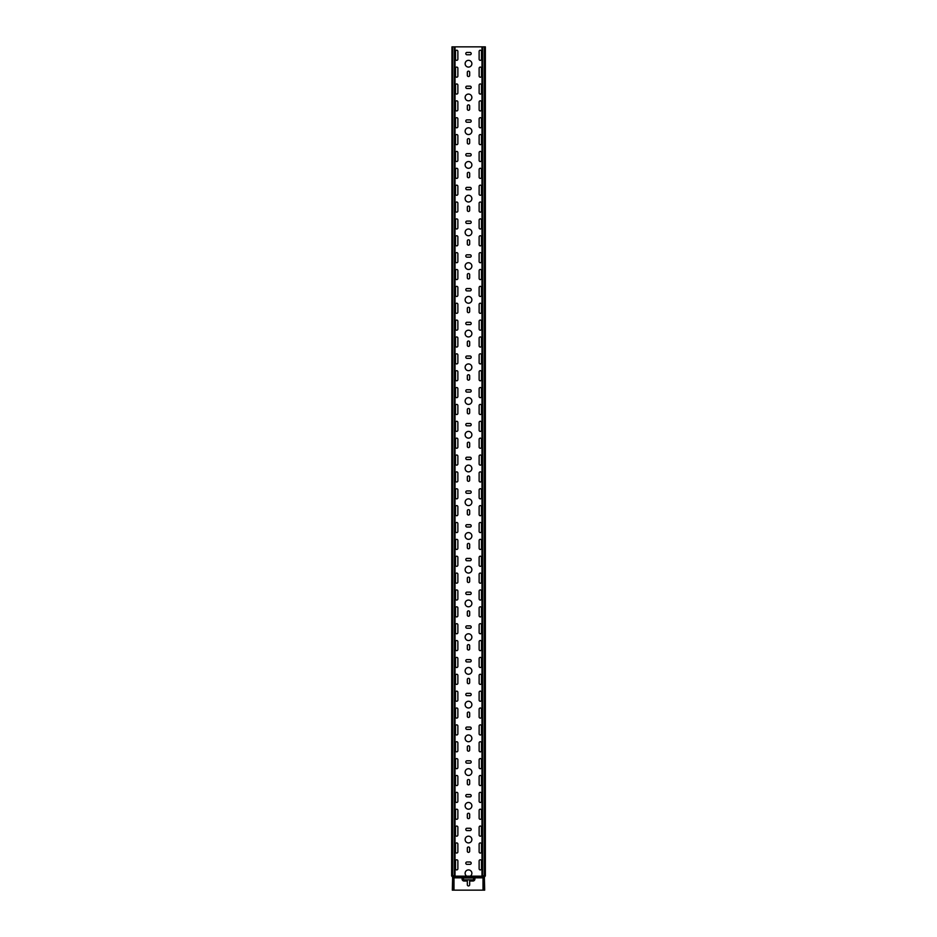 <?xml version="1.0" encoding="UTF-8"?>
<svg xmlns="http://www.w3.org/2000/svg" width="937" height="937" viewBox="0 0 937 937"><rect width="100%" height="100%" fill="white"/><g stroke="black" fill="none" stroke-linecap="round" stroke-linejoin="round"><path stroke-width="1.41" d="M484.007 890.115L484.347 888.463L484.007 890.115M483.914 890.15L483 890.15L483 876.821A0.679 0.679 0 0 1 483.34 876.318A0.679 0.679 0 0 0 483.668 875.814M483.34 876.318L484.019 876.318A0.679 0.679 0 0 0 484.359 875.814L485.026 875.814A0.679 0.679 0 0 1 484.687 876.318A0.679 0.679 0 0 0 484.347 876.821L484.687 890.15L484.007 890.15M483.679 890.15L483.679 876.821A0.679 0.679 0 0 1 484.019 876.318L484.347 876.318A0.679 0.679 0 0 0 484.007 876.821L483 876.821M452.313 876.821A0.679 0.679 0 0 0 451.974 876.318L452.313 876.318A0.679 0.679 0 0 1 452.653 876.821L452.313 890.15L453.321 890.15L452.993 888.463L453.086 890.15M454 876.821L454 890.15L453.321 890.15L453.321 876.821L454 876.821A0.679 0.679 0 0 0 453.66 876.318A0.679 0.679 0 0 1 453.332 875.814M452.313 875.814A0.679 0.679 0 0 0 452.653 876.318A0.679 0.679 0 0 1 452.993 876.821L453.321 876.821A0.679 0.679 0 0 0 452.981 876.318L453.66 876.318M455.019 875.814L451.974 875.814L451.974 46.85L455.019 46.85L455.019 875.814L455.019 46.85L485.354 46.85L485.354 875.814L485.026 46.85M451.974 876.318A0.679 0.679 0 0 1 451.646 875.814L451.974 875.814A0.679 0.679 0 0 0 452.313 876.318M451.646 875.814L451.974 46.85M484.347 46.85L484.347 875.814L481.981 875.814L481.981 46.85M485.354 187.002L485.354 190.047M485.354 544.561L485.354 547.606M484.687 876.821A0.679 0.679 0 0 1 485.026 876.318A0.679 0.679 0 0 0 485.354 875.814M466.72 876.154A3.373 3.373 0 0 1 468.5 869.911A3.373 3.373 0 0 1 470.28 876.154L453.473 876.154M470.023 52.413A1.183 1.183 0 0 1 471.194 53.596A1.183 1.183 0 0 1 470.023 54.779L466.977 54.779A1.183 1.183 0 0 1 465.806 53.596A1.183 1.183 0 0 1 466.977 52.413L470.023 52.413M470.023 119.877A1.183 1.183 0 0 1 471.194 121.06A1.183 1.183 0 0 1 470.023 122.243L466.977 122.243A1.183 1.183 0 0 1 465.806 121.06A1.183 1.183 0 0 1 466.977 119.877L470.023 119.877M470.023 187.341A1.183 1.183 0 0 1 471.194 188.524A1.183 1.183 0 0 1 470.023 189.707L466.977 189.707A1.183 1.183 0 0 1 465.806 188.524A1.183 1.183 0 0 1 466.977 187.341L470.023 187.341M470.023 254.805A1.183 1.183 0 0 1 471.194 255.988A1.183 1.183 0 0 1 470.023 257.171L466.977 257.171A1.183 1.183 0 0 1 465.806 255.988A1.183 1.183 0 0 1 466.977 254.805L470.023 254.805M470.023 322.269A1.183 1.183 0 0 1 471.194 323.452A1.183 1.183 0 0 1 470.023 324.635L466.977 324.635A1.183 1.183 0 0 1 465.806 323.452A1.183 1.183 0 0 1 466.977 322.269L470.023 322.269M470.023 389.733A1.183 1.183 0 0 1 471.194 390.916A1.183 1.183 0 0 1 470.023 392.099L466.977 392.099A1.183 1.183 0 0 1 465.806 390.916A1.183 1.183 0 0 1 466.977 389.733L470.023 389.733M470.023 457.197A1.183 1.183 0 0 1 471.194 458.38A1.183 1.183 0 0 1 470.023 459.563L466.977 459.563A1.183 1.183 0 0 1 465.806 458.38A1.183 1.183 0 0 1 466.977 457.197L470.023 457.197M470.023 524.661A1.183 1.183 0 0 1 471.194 525.844A1.183 1.183 0 0 1 470.023 527.027L466.977 527.027A1.183 1.183 0 0 1 465.806 525.844A1.183 1.183 0 0 1 466.977 524.661L470.023 524.661M470.023 592.125A1.183 1.183 0 0 1 471.194 593.308A1.183 1.183 0 0 1 470.023 594.491L466.977 594.491A1.183 1.183 0 0 1 465.806 593.308A1.183 1.183 0 0 1 466.977 592.125L470.023 592.125M470.023 659.589A1.183 1.183 0 0 1 471.194 660.772A1.183 1.183 0 0 1 470.023 661.955L466.977 661.955A1.183 1.183 0 0 1 465.806 660.772A1.183 1.183 0 0 1 466.977 659.589L470.023 659.589M470.023 727.053A1.183 1.183 0 0 1 471.194 728.236A1.183 1.183 0 0 1 470.023 729.419L466.977 729.419A1.183 1.183 0 0 1 465.806 728.236A1.183 1.183 0 0 1 466.977 727.053L470.023 727.053M470.023 794.517A1.183 1.183 0 0 1 471.194 795.7A1.183 1.183 0 0 1 470.023 796.883L466.977 796.883A1.183 1.183 0 0 1 465.806 795.7A1.183 1.183 0 0 1 466.977 794.517L470.023 794.517M470.023 861.981A1.183 1.183 0 0 1 471.194 863.164A1.183 1.183 0 0 1 470.023 864.347L466.977 864.347A1.183 1.183 0 0 1 465.806 863.164A1.183 1.183 0 0 1 466.977 861.981L470.023 861.981M470.023 828.249A1.183 1.183 0 0 1 471.194 829.432A1.183 1.183 0 0 1 470.023 830.615L466.977 830.615A1.183 1.183 0 0 1 465.806 829.432A1.183 1.183 0 0 1 466.977 828.249L470.023 828.249M470.023 760.785A1.183 1.183 0 0 1 471.194 761.968A1.183 1.183 0 0 1 470.023 763.151L466.977 763.151A1.183 1.183 0 0 1 465.806 761.968A1.183 1.183 0 0 1 466.977 760.785L470.023 760.785M470.023 693.321A1.183 1.183 0 0 1 471.194 694.504A1.183 1.183 0 0 1 470.023 695.687L466.977 695.687A1.183 1.183 0 0 1 465.806 694.504A1.183 1.183 0 0 1 466.977 693.321L470.023 693.321M470.023 625.857A1.183 1.183 0 0 1 471.194 627.04A1.183 1.183 0 0 1 470.023 628.223L466.977 628.223A1.183 1.183 0 0 1 465.806 627.04A1.183 1.183 0 0 1 466.977 625.857L470.023 625.857M470.023 558.393A1.183 1.183 0 0 1 471.194 559.576A1.183 1.183 0 0 1 470.023 560.759L466.977 560.759A1.183 1.183 0 0 1 465.806 559.576A1.183 1.183 0 0 1 466.977 558.393L470.023 558.393M470.023 490.929A1.183 1.183 0 0 1 471.194 492.112A1.183 1.183 0 0 1 470.023 493.295L466.977 493.295A1.183 1.183 0 0 1 465.806 492.112A1.183 1.183 0 0 1 466.977 490.929L470.023 490.929M470.023 423.465A1.183 1.183 0 0 1 471.194 424.648A1.183 1.183 0 0 1 470.023 425.831L466.977 425.831A1.183 1.183 0 0 1 465.806 424.648A1.183 1.183 0 0 1 466.977 423.465L470.023 423.465M470.023 356.001A1.183 1.183 0 0 1 471.194 357.184A1.183 1.183 0 0 1 470.023 358.367L466.977 358.367A1.183 1.183 0 0 1 465.806 357.184A1.183 1.183 0 0 1 466.977 356.001L470.023 356.001M470.023 288.537A1.183 1.183 0 0 1 471.194 289.72A1.183 1.183 0 0 1 470.023 290.903L466.977 290.903A1.183 1.183 0 0 1 465.806 289.72A1.183 1.183 0 0 1 466.977 288.537L470.023 288.537M470.023 221.073A1.183 1.183 0 0 1 471.194 222.256A1.183 1.183 0 0 1 470.023 223.439L466.977 223.439A1.183 1.183 0 0 1 465.806 222.256A1.183 1.183 0 0 1 466.977 221.073L470.023 221.073M470.023 153.609A1.183 1.183 0 0 1 471.194 154.792A1.183 1.183 0 0 1 470.023 155.975L466.977 155.975A1.183 1.183 0 0 1 465.806 154.792A1.183 1.183 0 0 1 466.977 153.609L470.023 153.609M470.023 86.145A1.183 1.183 0 0 1 471.194 87.328A1.183 1.183 0 0 1 470.023 88.511L466.977 88.511A1.183 1.183 0 0 1 465.806 87.328A1.183 1.183 0 0 1 466.977 86.145L470.023 86.145M467.317 72.313A1.183 1.183 0 0 1 468.5 71.142A1.183 1.183 0 0 1 469.683 72.313L469.683 75.358A1.183 1.183 0 0 1 468.5 76.529A1.183 1.183 0 0 1 467.317 75.358L467.317 72.313M467.317 139.777A1.183 1.183 0 0 1 468.5 138.606A1.183 1.183 0 0 1 469.683 139.777L469.683 142.822A1.183 1.183 0 0 1 468.5 143.993A1.183 1.183 0 0 1 467.317 142.822L467.317 139.777M467.317 207.241A1.183 1.183 0 0 1 468.5 206.07A1.183 1.183 0 0 1 469.683 207.241L469.683 210.286A1.183 1.183 0 0 1 468.5 211.457A1.183 1.183 0 0 1 467.317 210.286L467.317 207.241M467.317 274.705A1.183 1.183 0 0 1 468.5 273.534A1.183 1.183 0 0 1 469.683 274.705L469.683 277.75A1.183 1.183 0 0 1 468.5 278.921A1.183 1.183 0 0 1 467.317 277.75L467.317 274.705M467.317 342.169A1.183 1.183 0 0 1 468.5 340.998A1.183 1.183 0 0 1 469.683 342.169L469.683 345.214A1.183 1.183 0 0 1 468.5 346.385A1.183 1.183 0 0 1 467.317 345.214L467.317 342.169M467.317 409.633A1.183 1.183 0 0 1 468.5 408.462A1.183 1.183 0 0 1 469.683 409.633L469.683 412.678A1.183 1.183 0 0 1 468.5 413.849A1.183 1.183 0 0 1 467.317 412.678L467.317 409.633M467.317 477.097A1.183 1.183 0 0 1 468.5 475.926A1.183 1.183 0 0 1 469.683 477.097L469.683 480.142A1.183 1.183 0 0 1 468.5 481.313A1.183 1.183 0 0 1 467.317 480.142L467.317 477.097M467.317 544.561A1.183 1.183 0 0 1 468.5 543.39A1.183 1.183 0 0 1 469.683 544.561L469.683 547.606A1.183 1.183 0 0 1 468.5 548.777A1.183 1.183 0 0 1 467.317 547.606L467.317 544.561M467.317 612.025A1.183 1.183 0 0 1 468.5 610.854A1.183 1.183 0 0 1 469.683 612.025L469.683 615.07A1.183 1.183 0 0 1 468.5 616.241A1.183 1.183 0 0 1 467.317 615.07L467.317 612.025M467.317 679.489A1.183 1.183 0 0 1 468.5 678.318A1.183 1.183 0 0 1 469.683 679.489L469.683 682.534A1.183 1.183 0 0 1 468.5 683.705A1.183 1.183 0 0 1 467.317 682.534L467.317 679.489M467.317 746.953A1.183 1.183 0 0 1 468.5 745.782A1.183 1.183 0 0 1 469.683 746.953L469.683 749.998A1.183 1.183 0 0 1 468.5 751.169A1.183 1.183 0 0 1 467.317 749.998L467.317 746.953M467.317 814.417A1.183 1.183 0 0 1 468.5 813.246A1.183 1.183 0 0 1 469.683 814.417L469.683 817.462A1.183 1.183 0 0 1 468.5 818.633A1.183 1.183 0 0 1 467.317 817.462L467.317 814.417M467.317 848.149A1.183 1.183 0 0 1 468.5 846.978A1.183 1.183 0 0 1 469.683 848.149L469.683 851.194A1.183 1.183 0 0 1 468.5 852.365A1.183 1.183 0 0 1 467.317 851.194L467.317 848.149M467.317 780.685A1.183 1.183 0 0 1 468.5 779.514A1.183 1.183 0 0 1 469.683 780.685L469.683 783.73A1.183 1.183 0 0 1 468.5 784.901A1.183 1.183 0 0 1 467.317 783.73L467.317 780.685M467.317 713.221A1.183 1.183 0 0 1 468.5 712.05A1.183 1.183 0 0 1 469.683 713.221L469.683 716.266A1.183 1.183 0 0 1 468.5 717.437A1.183 1.183 0 0 1 467.317 716.266L467.317 713.221M467.317 645.757A1.183 1.183 0 0 1 468.5 644.586A1.183 1.183 0 0 1 469.683 645.757L469.683 648.802A1.183 1.183 0 0 1 468.5 649.973A1.183 1.183 0 0 1 467.317 648.802L467.317 645.757M467.317 578.293A1.183 1.183 0 0 1 468.5 577.122A1.183 1.183 0 0 1 469.683 578.293L469.683 581.338A1.183 1.183 0 0 1 468.5 582.509A1.183 1.183 0 0 1 467.317 581.338L467.317 578.293M467.317 510.829A1.183 1.183 0 0 1 468.5 509.658A1.183 1.183 0 0 1 469.683 510.829L469.683 513.874A1.183 1.183 0 0 1 468.5 515.045A1.183 1.183 0 0 1 467.317 513.874L467.317 510.829M467.317 443.365A1.183 1.183 0 0 1 468.5 442.194A1.183 1.183 0 0 1 469.683 443.365L469.683 446.41A1.183 1.183 0 0 1 468.5 447.581A1.183 1.183 0 0 1 467.317 446.41L467.317 443.365M467.317 375.901A1.183 1.183 0 0 1 468.5 374.73A1.183 1.183 0 0 1 469.683 375.901L469.683 378.946A1.183 1.183 0 0 1 468.5 380.117A1.183 1.183 0 0 1 467.317 378.946L467.317 375.901M467.317 308.437A1.183 1.183 0 0 1 468.5 307.266A1.183 1.183 0 0 1 469.683 308.437L469.683 311.482A1.183 1.183 0 0 1 468.5 312.653A1.183 1.183 0 0 1 467.317 311.482L467.317 308.437M467.317 240.973A1.183 1.183 0 0 1 468.5 239.802A1.183 1.183 0 0 1 469.683 240.973L469.683 244.018A1.183 1.183 0 0 1 468.5 245.189A1.183 1.183 0 0 1 467.317 244.018L467.317 240.973M467.317 173.509A1.183 1.183 0 0 1 468.5 172.338A1.183 1.183 0 0 1 469.683 173.509L469.683 176.554A1.183 1.183 0 0 1 468.5 177.725A1.183 1.183 0 0 1 467.317 176.554L467.317 173.509M467.317 106.045A1.183 1.183 0 0 1 468.5 104.874A1.183 1.183 0 0 1 469.683 106.045L469.683 109.09A1.183 1.183 0 0 1 468.5 110.261A1.183 1.183 0 0 1 467.317 109.09L467.317 106.045M481.489 59.16A1.183 1.183 0 0 1 480.306 60.343A1.183 1.183 0 0 1 479.123 59.16L479.123 51.406A1.183 1.183 0 0 1 480.306 50.223A1.183 1.183 0 0 1 481.489 51.406L481.489 59.16M481.489 76.026A1.183 1.183 0 0 1 480.306 77.209A1.183 1.183 0 0 1 479.123 76.026L479.123 68.272A1.183 1.183 0 0 1 480.306 67.089A1.183 1.183 0 0 1 481.489 68.272L481.489 76.026M481.489 92.892A1.183 1.183 0 0 1 480.306 94.075A1.183 1.183 0 0 1 479.123 92.892L479.123 85.138A1.183 1.183 0 0 1 480.306 83.955A1.183 1.183 0 0 1 481.489 85.138L481.489 92.892M481.489 109.758A1.183 1.183 0 0 1 480.306 110.941A1.183 1.183 0 0 1 479.123 109.758L479.123 102.004A1.183 1.183 0 0 1 480.306 100.821A1.183 1.183 0 0 1 481.489 102.004L481.489 109.758M481.489 126.624A1.183 1.183 0 0 1 480.306 127.807A1.183 1.183 0 0 1 479.123 126.624L479.123 118.87A1.183 1.183 0 0 1 480.306 117.687A1.183 1.183 0 0 1 481.489 118.87L481.489 126.624M481.489 143.49A1.183 1.183 0 0 1 480.306 144.673A1.183 1.183 0 0 1 479.123 143.49L479.123 135.736A1.183 1.183 0 0 1 480.306 134.553A1.183 1.183 0 0 1 481.489 135.736L481.489 143.49M481.489 160.356A1.183 1.183 0 0 1 480.306 161.539A1.183 1.183 0 0 1 479.123 160.356L479.123 152.602A1.183 1.183 0 0 1 480.306 151.419A1.183 1.183 0 0 1 481.489 152.602L481.489 160.356M481.489 177.222A1.183 1.183 0 0 1 480.306 178.405A1.183 1.183 0 0 1 479.123 177.222L479.123 169.468A1.183 1.183 0 0 1 480.306 168.285A1.183 1.183 0 0 1 481.489 169.468L481.489 177.222M481.489 194.088A1.183 1.183 0 0 1 480.306 195.271A1.183 1.183 0 0 1 479.123 194.088L479.123 186.334A1.183 1.183 0 0 1 480.306 185.151A1.183 1.183 0 0 1 481.489 186.334L481.489 194.088M481.489 210.954A1.183 1.183 0 0 1 480.306 212.137A1.183 1.183 0 0 1 479.123 210.954L479.123 203.2A1.183 1.183 0 0 1 480.306 202.017A1.183 1.183 0 0 1 481.489 203.2L481.489 210.954M481.489 227.82A1.183 1.183 0 0 1 480.306 229.003A1.183 1.183 0 0 1 479.123 227.82L479.123 220.066A1.183 1.183 0 0 1 480.306 218.883A1.183 1.183 0 0 1 481.489 220.066L481.489 227.82M481.489 244.686A1.183 1.183 0 0 1 480.306 245.869A1.183 1.183 0 0 1 479.123 244.686L479.123 236.932A1.183 1.183 0 0 1 480.306 235.749A1.183 1.183 0 0 1 481.489 236.932L481.489 244.686M481.489 261.552A1.183 1.183 0 0 1 480.306 262.735A1.183 1.183 0 0 1 479.123 261.552L479.123 253.798A1.183 1.183 0 0 1 480.306 252.615A1.183 1.183 0 0 1 481.489 253.798L481.489 261.552M481.489 278.418A1.183 1.183 0 0 1 480.306 279.601A1.183 1.183 0 0 1 479.123 278.418L479.123 270.664A1.183 1.183 0 0 1 480.306 269.481A1.183 1.183 0 0 1 481.489 270.664L481.489 278.418M481.489 295.284A1.183 1.183 0 0 1 480.306 296.467A1.183 1.183 0 0 1 479.123 295.284L479.123 287.53A1.183 1.183 0 0 1 480.306 286.347A1.183 1.183 0 0 1 481.489 287.53L481.489 295.284M481.489 312.15A1.183 1.183 0 0 1 480.306 313.333A1.183 1.183 0 0 1 479.123 312.15L479.123 304.396A1.183 1.183 0 0 1 480.306 303.213A1.183 1.183 0 0 1 481.489 304.396L481.489 312.15M481.489 329.016A1.183 1.183 0 0 1 480.306 330.199A1.183 1.183 0 0 1 479.123 329.016L479.123 321.262A1.183 1.183 0 0 1 480.306 320.079A1.183 1.183 0 0 1 481.489 321.262L481.489 329.016M481.489 345.882A1.183 1.183 0 0 1 480.306 347.065A1.183 1.183 0 0 1 479.123 345.882L479.123 338.128A1.183 1.183 0 0 1 480.306 336.945A1.183 1.183 0 0 1 481.489 338.128L481.489 345.882M481.489 362.748A1.183 1.183 0 0 1 480.306 363.931A1.183 1.183 0 0 1 479.123 362.748L479.123 354.994A1.183 1.183 0 0 1 480.306 353.811A1.183 1.183 0 0 1 481.489 354.994L481.489 362.748M481.489 379.614A1.183 1.183 0 0 1 480.306 380.797A1.183 1.183 0 0 1 479.123 379.614L479.123 371.86A1.183 1.183 0 0 1 480.306 370.677A1.183 1.183 0 0 1 481.489 371.86L481.489 379.614M481.489 396.48A1.183 1.183 0 0 1 480.306 397.663A1.183 1.183 0 0 1 479.123 396.48L479.123 388.726A1.183 1.183 0 0 1 480.306 387.543A1.183 1.183 0 0 1 481.489 388.726L481.489 396.48M481.489 413.346A1.183 1.183 0 0 1 480.306 414.529A1.183 1.183 0 0 1 479.123 413.346L479.123 405.592A1.183 1.183 0 0 1 480.306 404.409A1.183 1.183 0 0 1 481.489 405.592L481.489 413.346M481.489 430.212A1.183 1.183 0 0 1 480.306 431.395A1.183 1.183 0 0 1 479.123 430.212L479.123 422.458A1.183 1.183 0 0 1 480.306 421.275A1.183 1.183 0 0 1 481.489 422.458L481.489 430.212M481.489 447.078A1.183 1.183 0 0 1 480.306 448.261A1.183 1.183 0 0 1 479.123 447.078L479.123 439.324A1.183 1.183 0 0 1 480.306 438.141A1.183 1.183 0 0 1 481.489 439.324L481.489 447.078M481.489 463.944A1.183 1.183 0 0 1 480.306 465.127A1.183 1.183 0 0 1 479.123 463.944L479.123 456.19A1.183 1.183 0 0 1 480.306 455.007A1.183 1.183 0 0 1 481.489 456.19L481.489 463.944M481.489 480.81A1.183 1.183 0 0 1 480.306 481.993A1.183 1.183 0 0 1 479.123 480.81L479.123 473.056A1.183 1.183 0 0 1 480.306 471.873A1.183 1.183 0 0 1 481.489 473.056L481.489 480.81M481.489 497.676A1.183 1.183 0 0 1 480.306 498.859A1.183 1.183 0 0 1 479.123 497.676L479.123 489.922A1.183 1.183 0 0 1 480.306 488.739A1.183 1.183 0 0 1 481.489 489.922L481.489 497.676M481.489 514.542A1.183 1.183 0 0 1 480.306 515.725A1.183 1.183 0 0 1 479.123 514.542L479.123 506.788A1.183 1.183 0 0 1 480.306 505.605A1.183 1.183 0 0 1 481.489 506.788L481.489 514.542M481.489 531.408A1.183 1.183 0 0 1 480.306 532.591A1.183 1.183 0 0 1 479.123 531.408L479.123 523.654A1.183 1.183 0 0 1 480.306 522.471A1.183 1.183 0 0 1 481.489 523.654L481.489 531.408M481.489 548.274A1.183 1.183 0 0 1 480.306 549.457A1.183 1.183 0 0 1 479.123 548.274L479.123 540.52A1.183 1.183 0 0 1 480.306 539.337A1.183 1.183 0 0 1 481.489 540.52L481.489 548.274M481.489 565.14A1.183 1.183 0 0 1 480.306 566.323A1.183 1.183 0 0 1 479.123 565.14L479.123 557.386A1.183 1.183 0 0 1 480.306 556.203A1.183 1.183 0 0 1 481.489 557.386L481.489 565.14M481.489 582.006A1.183 1.183 0 0 1 480.306 583.189A1.183 1.183 0 0 1 479.123 582.006L479.123 574.252A1.183 1.183 0 0 1 480.306 573.069A1.183 1.183 0 0 1 481.489 574.252L481.489 582.006M481.489 598.872A1.183 1.183 0 0 1 480.306 600.055A1.183 1.183 0 0 1 479.123 598.872L479.123 591.118A1.183 1.183 0 0 1 480.306 589.935A1.183 1.183 0 0 1 481.489 591.118L481.489 598.872M481.489 615.738A1.183 1.183 0 0 1 480.306 616.921A1.183 1.183 0 0 1 479.123 615.738L479.123 607.984A1.183 1.183 0 0 1 480.306 606.801A1.183 1.183 0 0 1 481.489 607.984L481.489 615.738M481.489 632.604A1.183 1.183 0 0 1 480.306 633.787A1.183 1.183 0 0 1 479.123 632.604L479.123 624.85A1.183 1.183 0 0 1 480.306 623.667A1.183 1.183 0 0 1 481.489 624.85L481.489 632.604M481.489 649.47A1.183 1.183 0 0 1 480.306 650.653A1.183 1.183 0 0 1 479.123 649.47L479.123 641.716A1.183 1.183 0 0 1 480.306 640.533A1.183 1.183 0 0 1 481.489 641.716L481.489 649.47M481.489 666.336A1.183 1.183 0 0 1 480.306 667.519A1.183 1.183 0 0 1 479.123 666.336L479.123 658.582A1.183 1.183 0 0 1 480.306 657.399A1.183 1.183 0 0 1 481.489 658.582L481.489 666.336M481.489 683.202A1.183 1.183 0 0 1 480.306 684.385A1.183 1.183 0 0 1 479.123 683.202L479.123 675.448A1.183 1.183 0 0 1 480.306 674.265A1.183 1.183 0 0 1 481.489 675.448L481.489 683.202M481.489 700.068A1.183 1.183 0 0 1 480.306 701.251A1.183 1.183 0 0 1 479.123 700.068L479.123 692.314A1.183 1.183 0 0 1 480.306 691.131A1.183 1.183 0 0 1 481.489 692.314L481.489 700.068M481.489 716.934A1.183 1.183 0 0 1 480.306 718.117A1.183 1.183 0 0 1 479.123 716.934L479.123 709.18A1.183 1.183 0 0 1 480.306 707.997A1.183 1.183 0 0 1 481.489 709.18L481.489 716.934M481.489 733.8A1.183 1.183 0 0 1 480.306 734.983A1.183 1.183 0 0 1 479.123 733.8L479.123 726.046A1.183 1.183 0 0 1 480.306 724.863A1.183 1.183 0 0 1 481.489 726.046L481.489 733.8M481.489 750.666A1.183 1.183 0 0 1 480.306 751.849A1.183 1.183 0 0 1 479.123 750.666L479.123 742.912A1.183 1.183 0 0 1 480.306 741.729A1.183 1.183 0 0 1 481.489 742.912L481.489 750.666M481.489 767.532A1.183 1.183 0 0 1 480.306 768.715A1.183 1.183 0 0 1 479.123 767.532L479.123 759.778A1.183 1.183 0 0 1 480.306 758.595A1.183 1.183 0 0 1 481.489 759.778L481.489 767.532M481.489 784.398A1.183 1.183 0 0 1 480.306 785.581A1.183 1.183 0 0 1 479.123 784.398L479.123 776.644A1.183 1.183 0 0 1 480.306 775.461A1.183 1.183 0 0 1 481.489 776.644L481.489 784.398M481.489 801.264A1.183 1.183 0 0 1 480.306 802.447A1.183 1.183 0 0 1 479.123 801.264L479.123 793.51A1.183 1.183 0 0 1 480.306 792.327A1.183 1.183 0 0 1 481.489 793.51L481.489 801.264M481.489 818.13A1.183 1.183 0 0 1 480.306 819.313A1.183 1.183 0 0 1 479.123 818.13L479.123 810.376A1.183 1.183 0 0 1 480.306 809.193A1.183 1.183 0 0 1 481.489 810.376L481.489 818.13M481.489 834.996A1.183 1.183 0 0 1 480.306 836.179A1.183 1.183 0 0 1 479.123 834.996L479.123 827.242A1.183 1.183 0 0 1 480.306 826.059A1.183 1.183 0 0 1 481.489 827.242L481.489 834.996M481.489 851.862A1.183 1.183 0 0 1 480.306 853.045A1.183 1.183 0 0 1 479.123 851.862L479.123 844.108A1.183 1.183 0 0 1 480.306 842.925A1.183 1.183 0 0 1 481.489 844.108L481.489 851.862M481.489 868.728A1.183 1.183 0 0 1 480.306 869.911A1.183 1.183 0 0 1 479.123 868.728L479.123 860.974A1.183 1.183 0 0 1 480.306 859.791A1.183 1.183 0 0 1 481.489 860.974L481.489 868.728M455.511 860.974A1.183 1.183 0 0 1 456.694 859.791A1.183 1.183 0 0 1 457.877 860.974L457.877 868.728A1.183 1.183 0 0 1 456.694 869.911A1.183 1.183 0 0 1 455.511 868.728L455.511 860.974M455.511 844.108A1.183 1.183 0 0 1 456.694 842.925A1.183 1.183 0 0 1 457.877 844.108L457.877 851.862A1.183 1.183 0 0 1 456.694 853.045A1.183 1.183 0 0 1 455.511 851.862L455.511 844.108M455.511 827.242A1.183 1.183 0 0 1 456.694 826.059A1.183 1.183 0 0 1 457.877 827.242L457.877 834.996A1.183 1.183 0 0 1 456.694 836.179A1.183 1.183 0 0 1 455.511 834.996L455.511 827.242M455.511 810.376A1.183 1.183 0 0 1 456.694 809.193A1.183 1.183 0 0 1 457.877 810.376L457.877 818.13A1.183 1.183 0 0 1 456.694 819.313A1.183 1.183 0 0 1 455.511 818.13L455.511 810.376M455.511 793.51A1.183 1.183 0 0 1 456.694 792.327A1.183 1.183 0 0 1 457.877 793.51L457.877 801.264A1.183 1.183 0 0 1 456.694 802.447A1.183 1.183 0 0 1 455.511 801.264L455.511 793.51M455.511 776.644A1.183 1.183 0 0 1 456.694 775.461A1.183 1.183 0 0 1 457.877 776.644L457.877 784.398A1.183 1.183 0 0 1 456.694 785.581A1.183 1.183 0 0 1 455.511 784.398L455.511 776.644M455.511 759.778A1.183 1.183 0 0 1 456.694 758.595A1.183 1.183 0 0 1 457.877 759.778L457.877 767.532A1.183 1.183 0 0 1 456.694 768.715A1.183 1.183 0 0 1 455.511 767.532L455.511 759.778M455.511 742.912A1.183 1.183 0 0 1 456.694 741.729A1.183 1.183 0 0 1 457.877 742.912L457.877 750.666A1.183 1.183 0 0 1 456.694 751.849A1.183 1.183 0 0 1 455.511 750.666L455.511 742.912M455.511 726.046A1.183 1.183 0 0 1 456.694 724.863A1.183 1.183 0 0 1 457.877 726.046L457.877 733.8A1.183 1.183 0 0 1 456.694 734.983A1.183 1.183 0 0 1 455.511 733.8L455.511 726.046M455.511 709.18A1.183 1.183 0 0 1 456.694 707.997A1.183 1.183 0 0 1 457.877 709.18L457.877 716.934A1.183 1.183 0 0 1 456.694 718.117A1.183 1.183 0 0 1 455.511 716.934L455.511 709.18M455.511 692.314A1.183 1.183 0 0 1 456.694 691.131A1.183 1.183 0 0 1 457.877 692.314L457.877 700.068A1.183 1.183 0 0 1 456.694 701.251A1.183 1.183 0 0 1 455.511 700.068L455.511 692.314M455.511 675.448A1.183 1.183 0 0 1 456.694 674.265A1.183 1.183 0 0 1 457.877 675.448L457.877 683.202A1.183 1.183 0 0 1 456.694 684.385A1.183 1.183 0 0 1 455.511 683.202L455.511 675.448M455.511 658.582A1.183 1.183 0 0 1 456.694 657.399A1.183 1.183 0 0 1 457.877 658.582L457.877 666.336A1.183 1.183 0 0 1 456.694 667.519A1.183 1.183 0 0 1 455.511 666.336L455.511 658.582M455.511 641.716A1.183 1.183 0 0 1 456.694 640.533A1.183 1.183 0 0 1 457.877 641.716L457.877 649.47A1.183 1.183 0 0 1 456.694 650.653A1.183 1.183 0 0 1 455.511 649.47L455.511 641.716M455.511 624.85A1.183 1.183 0 0 1 456.694 623.667A1.183 1.183 0 0 1 457.877 624.85L457.877 632.604A1.183 1.183 0 0 1 456.694 633.787A1.183 1.183 0 0 1 455.511 632.604L455.511 624.85M455.511 607.984A1.183 1.183 0 0 1 456.694 606.801A1.183 1.183 0 0 1 457.877 607.984L457.877 615.738A1.183 1.183 0 0 1 456.694 616.921A1.183 1.183 0 0 1 455.511 615.738L455.511 607.984M455.511 591.118A1.183 1.183 0 0 1 456.694 589.935A1.183 1.183 0 0 1 457.877 591.118L457.877 598.872A1.183 1.183 0 0 1 456.694 600.055A1.183 1.183 0 0 1 455.511 598.872L455.511 591.118M455.511 574.252A1.183 1.183 0 0 1 456.694 573.069A1.183 1.183 0 0 1 457.877 574.252L457.877 582.006A1.183 1.183 0 0 1 456.694 583.189A1.183 1.183 0 0 1 455.511 582.006L455.511 574.252M455.511 557.386A1.183 1.183 0 0 1 456.694 556.203A1.183 1.183 0 0 1 457.877 557.386L457.877 565.14A1.183 1.183 0 0 1 456.694 566.323A1.183 1.183 0 0 1 455.511 565.14L455.511 557.386M455.511 540.52A1.183 1.183 0 0 1 456.694 539.337A1.183 1.183 0 0 1 457.877 540.52L457.877 548.274A1.183 1.183 0 0 1 456.694 549.457A1.183 1.183 0 0 1 455.511 548.274L455.511 540.52M455.511 523.654A1.183 1.183 0 0 1 456.694 522.471A1.183 1.183 0 0 1 457.877 523.654L457.877 531.408A1.183 1.183 0 0 1 456.694 532.591A1.183 1.183 0 0 1 455.511 531.408L455.511 523.654M455.511 506.788A1.183 1.183 0 0 1 456.694 505.605A1.183 1.183 0 0 1 457.877 506.788L457.877 514.542A1.183 1.183 0 0 1 456.694 515.725A1.183 1.183 0 0 1 455.511 514.542L455.511 506.788M455.511 489.922A1.183 1.183 0 0 1 456.694 488.739A1.183 1.183 0 0 1 457.877 489.922L457.877 497.676A1.183 1.183 0 0 1 456.694 498.859A1.183 1.183 0 0 1 455.511 497.676L455.511 489.922M455.511 473.056A1.183 1.183 0 0 1 456.694 471.873A1.183 1.183 0 0 1 457.877 473.056L457.877 480.81A1.183 1.183 0 0 1 456.694 481.993A1.183 1.183 0 0 1 455.511 480.81L455.511 473.056M455.511 456.19A1.183 1.183 0 0 1 456.694 455.007A1.183 1.183 0 0 1 457.877 456.19L457.877 463.944A1.183 1.183 0 0 1 456.694 465.127A1.183 1.183 0 0 1 455.511 463.944L455.511 456.19M455.511 439.324A1.183 1.183 0 0 1 456.694 438.141A1.183 1.183 0 0 1 457.877 439.324L457.877 447.078A1.183 1.183 0 0 1 456.694 448.261A1.183 1.183 0 0 1 455.511 447.078L455.511 439.324M455.511 422.458A1.183 1.183 0 0 1 456.694 421.275A1.183 1.183 0 0 1 457.877 422.458L457.877 430.212A1.183 1.183 0 0 1 456.694 431.395A1.183 1.183 0 0 1 455.511 430.212L455.511 422.458M455.511 405.592A1.183 1.183 0 0 1 456.694 404.409A1.183 1.183 0 0 1 457.877 405.592L457.877 413.346A1.183 1.183 0 0 1 456.694 414.529A1.183 1.183 0 0 1 455.511 413.346L455.511 405.592M455.511 388.726A1.183 1.183 0 0 1 456.694 387.543A1.183 1.183 0 0 1 457.877 388.726L457.877 396.48A1.183 1.183 0 0 1 456.694 397.663A1.183 1.183 0 0 1 455.511 396.48L455.511 388.726M455.511 371.86A1.183 1.183 0 0 1 456.694 370.677A1.183 1.183 0 0 1 457.877 371.86L457.877 379.614A1.183 1.183 0 0 1 456.694 380.797A1.183 1.183 0 0 1 455.511 379.614L455.511 371.86M455.511 354.994A1.183 1.183 0 0 1 456.694 353.811A1.183 1.183 0 0 1 457.877 354.994L457.877 362.748A1.183 1.183 0 0 1 456.694 363.931A1.183 1.183 0 0 1 455.511 362.748L455.511 354.994M455.511 338.128A1.183 1.183 0 0 1 456.694 336.945A1.183 1.183 0 0 1 457.877 338.128L457.877 345.882A1.183 1.183 0 0 1 456.694 347.065A1.183 1.183 0 0 1 455.511 345.882L455.511 338.128M455.511 321.262A1.183 1.183 0 0 1 456.694 320.079A1.183 1.183 0 0 1 457.877 321.262L457.877 329.016A1.183 1.183 0 0 1 456.694 330.199A1.183 1.183 0 0 1 455.511 329.016L455.511 321.262M455.511 304.396A1.183 1.183 0 0 1 456.694 303.213A1.183 1.183 0 0 1 457.877 304.396L457.877 312.15A1.183 1.183 0 0 1 456.694 313.333A1.183 1.183 0 0 1 455.511 312.15L455.511 304.396M455.511 287.53A1.183 1.183 0 0 1 456.694 286.347A1.183 1.183 0 0 1 457.877 287.53L457.877 295.284A1.183 1.183 0 0 1 456.694 296.467A1.183 1.183 0 0 1 455.511 295.284L455.511 287.53M455.511 270.664A1.183 1.183 0 0 1 456.694 269.481A1.183 1.183 0 0 1 457.877 270.664L457.877 278.418A1.183 1.183 0 0 1 456.694 279.601A1.183 1.183 0 0 1 455.511 278.418L455.511 270.664M455.511 253.798A1.183 1.183 0 0 1 456.694 252.615A1.183 1.183 0 0 1 457.877 253.798L457.877 261.552A1.183 1.183 0 0 1 456.694 262.735A1.183 1.183 0 0 1 455.511 261.552L455.511 253.798M455.511 236.932A1.183 1.183 0 0 1 456.694 235.749A1.183 1.183 0 0 1 457.877 236.932L457.877 244.686A1.183 1.183 0 0 1 456.694 245.869A1.183 1.183 0 0 1 455.511 244.686L455.511 236.932M455.511 220.066A1.183 1.183 0 0 1 456.694 218.883A1.183 1.183 0 0 1 457.877 220.066L457.877 227.82A1.183 1.183 0 0 1 456.694 229.003A1.183 1.183 0 0 1 455.511 227.82L455.511 220.066M455.511 203.2A1.183 1.183 0 0 1 456.694 202.017A1.183 1.183 0 0 1 457.877 203.2L457.877 210.954A1.183 1.183 0 0 1 456.694 212.137A1.183 1.183 0 0 1 455.511 210.954L455.511 203.2M455.511 186.334A1.183 1.183 0 0 1 456.694 185.151A1.183 1.183 0 0 1 457.877 186.334L457.877 194.088A1.183 1.183 0 0 1 456.694 195.271A1.183 1.183 0 0 1 455.511 194.088L455.511 186.334M455.511 169.468A1.183 1.183 0 0 1 456.694 168.285A1.183 1.183 0 0 1 457.877 169.468L457.877 177.222A1.183 1.183 0 0 1 456.694 178.405A1.183 1.183 0 0 1 455.511 177.222L455.511 169.468M455.511 152.602A1.183 1.183 0 0 1 456.694 151.419A1.183 1.183 0 0 1 457.877 152.602L457.877 160.356A1.183 1.183 0 0 1 456.694 161.539A1.183 1.183 0 0 1 455.511 160.356L455.511 152.602M455.511 135.736A1.183 1.183 0 0 1 456.694 134.553A1.183 1.183 0 0 1 457.877 135.736L457.877 143.49A1.183 1.183 0 0 1 456.694 144.673A1.183 1.183 0 0 1 455.511 143.49L455.511 135.736M455.511 118.87A1.183 1.183 0 0 1 456.694 117.687A1.183 1.183 0 0 1 457.877 118.87L457.877 126.624A1.183 1.183 0 0 1 456.694 127.807A1.183 1.183 0 0 1 455.511 126.624L455.511 118.87M455.511 102.004A1.183 1.183 0 0 1 456.694 100.821A1.183 1.183 0 0 1 457.877 102.004L457.877 109.758A1.183 1.183 0 0 1 456.694 110.941A1.183 1.183 0 0 1 455.511 109.758L455.511 102.004M455.511 85.138A1.183 1.183 0 0 1 456.694 83.955A1.183 1.183 0 0 1 457.877 85.138L457.877 92.892A1.183 1.183 0 0 1 456.694 94.075A1.183 1.183 0 0 1 455.511 92.892L455.511 85.138M455.511 68.272A1.183 1.183 0 0 1 456.694 67.089A1.183 1.183 0 0 1 457.877 68.272L457.877 76.026A1.183 1.183 0 0 1 456.694 77.209A1.183 1.183 0 0 1 455.511 76.026L455.511 68.272M455.511 51.406A1.183 1.183 0 0 1 456.694 50.223A1.183 1.183 0 0 1 457.877 51.406L457.877 59.16A1.183 1.183 0 0 1 456.694 60.343A1.183 1.183 0 0 1 455.511 59.16L455.511 51.406M471.873 63.716A3.373 3.373 0 0 1 466.813 66.632A3.373 3.373 0 0 1 466.813 60.8A3.373 3.373 0 0 1 471.873 63.716M471.873 131.18A3.373 3.373 0 0 1 466.813 134.096A3.373 3.373 0 0 1 466.813 128.264A3.373 3.373 0 0 1 471.873 131.18M471.873 198.644A3.373 3.373 0 0 1 466.813 201.56A3.373 3.373 0 0 1 466.813 195.728A3.373 3.373 0 0 1 471.873 198.644M471.873 266.108A3.373 3.373 0 0 1 466.813 269.024A3.373 3.373 0 0 1 466.813 263.192A3.373 3.373 0 0 1 471.873 266.108M471.873 333.572A3.373 3.373 0 0 1 466.813 336.488A3.373 3.373 0 0 1 466.813 330.656A3.373 3.373 0 0 1 471.873 333.572M471.873 401.036A3.373 3.373 0 0 1 466.813 403.952A3.373 3.373 0 0 1 466.813 398.12A3.373 3.373 0 0 1 471.873 401.036M471.873 468.5A3.373 3.373 0 0 1 466.813 471.416A3.373 3.373 0 0 1 466.813 465.584A3.373 3.373 0 0 1 471.873 468.5M471.873 535.964A3.373 3.373 0 0 1 466.813 538.88A3.373 3.373 0 0 1 466.813 533.048A3.373 3.373 0 0 1 471.873 535.964M471.873 603.428A3.373 3.373 0 0 1 466.813 606.344A3.373 3.373 0 0 1 466.813 600.512A3.373 3.373 0 0 1 471.873 603.428M471.873 670.892A3.373 3.373 0 0 1 466.813 673.808A3.373 3.373 0 0 1 466.813 667.976A3.373 3.373 0 0 1 471.873 670.892M471.873 738.356A3.373 3.373 0 0 1 466.813 741.272A3.373 3.373 0 0 1 466.813 735.44A3.373 3.373 0 0 1 471.873 738.356M471.873 805.82A3.373 3.373 0 0 1 466.813 808.736A3.373 3.373 0 0 1 466.813 802.904A3.373 3.373 0 0 1 471.873 805.82M471.873 839.552A3.373 3.373 0 0 1 466.813 842.468A3.373 3.373 0 0 1 466.813 836.636A3.373 3.373 0 0 1 471.873 839.552M471.873 772.088A3.373 3.373 0 0 1 466.813 775.004A3.373 3.373 0 0 1 466.813 769.172A3.373 3.373 0 0 1 471.873 772.088M471.873 704.624A3.373 3.373 0 0 1 466.813 707.54A3.373 3.373 0 0 1 466.813 701.708A3.373 3.373 0 0 1 471.873 704.624M471.873 637.16A3.373 3.373 0 0 1 466.813 640.076A3.373 3.373 0 0 1 466.813 634.244A3.373 3.373 0 0 1 471.873 637.16M471.873 569.696A3.373 3.373 0 0 1 466.813 572.612A3.373 3.373 0 0 1 466.813 566.78A3.373 3.373 0 0 1 471.873 569.696M471.873 502.232A3.373 3.373 0 0 1 466.813 505.148A3.373 3.373 0 0 1 466.813 499.316A3.373 3.373 0 0 1 471.873 502.232M471.873 434.768A3.373 3.373 0 0 1 466.813 437.684A3.373 3.373 0 0 1 466.813 431.852A3.373 3.373 0 0 1 471.873 434.768M471.873 367.304A3.373 3.373 0 0 1 466.813 370.22A3.373 3.373 0 0 1 466.813 364.388A3.373 3.373 0 0 1 471.873 367.304M471.873 299.84A3.373 3.373 0 0 1 466.813 302.756A3.373 3.373 0 0 1 466.813 296.924A3.373 3.373 0 0 1 471.873 299.84M471.873 232.376A3.373 3.373 0 0 1 466.813 235.292A3.373 3.373 0 0 1 466.813 229.46A3.373 3.373 0 0 1 471.873 232.376M471.873 164.912A3.373 3.373 0 0 1 466.813 167.828A3.373 3.373 0 0 1 466.813 161.996A3.373 3.373 0 0 1 471.873 164.912M471.873 97.448A3.373 3.373 0 0 1 466.813 100.364A3.373 3.373 0 0 1 466.813 94.532A3.373 3.373 0 0 1 471.873 97.448M469.964 876.318L473.56 876.318L473.56 879.187A0.679 0.679 0 0 1 472.88 879.866L464.12 879.866A0.679 0.679 0 0 1 463.44 879.187L463.44 876.318L467.036 876.318M473.56 876.318L474.907 876.493L474.907 879.023A2.026 2.026 0 0 1 472.88 881.038L469.683 881.038L469.683 884.751A1.183 1.183 0 0 1 468.5 885.933A1.183 1.183 0 0 1 467.317 884.751L467.317 881.038L464.12 881.038A2.026 2.026 0 0 1 462.093 879.023L462.093 876.493L463.44 876.318M483 890.009A1.687 1.687 0 0 1 482.332 890.15L454.668 890.15A1.687 1.687 0 0 1 454 890.009M470.269 876.154L483.527 876.154M452.653 876.821L452.653 888.463M452.993 876.821L452.993 888.463M484.007 876.821L484.007 888.463M484.347 876.821L484.347 888.463M454.34 875.814L454.34 46.85M452.653 876.318L452.981 876.318A0.679 0.679 0 0 1 452.641 875.814L452.653 46.85M482.66 875.814L482.66 46.85M473.56 877.161L463.44 877.161M454 876.997L462.093 876.997M473.56 878.004L463.44 878.004M474.907 876.997L483 876.997M483 877.84L474.907 877.84M462.093 877.84L454 877.84"/></g></svg>
